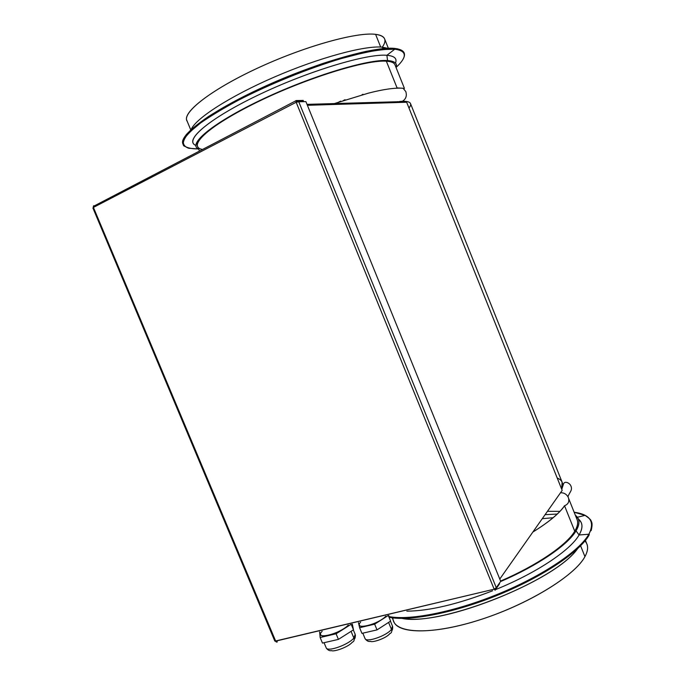<?xml version="1.0" encoding="UTF-8"?>
<svg xmlns="http://www.w3.org/2000/svg" width="685" height="685" viewBox="0 0 685 685"><rect width="100%" height="100%" fill="white"/><g stroke="black" fill="none" stroke-linecap="round" stroke-linejoin="round"><path stroke-width="1.03" d="M575.331 515.206C579.87 518.708 580.101 523.939 576.034 530.884C567.908 544.875 537.862 565.57 500.529 581.574C537.862 565.57 567.908 544.875 576.034 530.884C579.013 525.892 579.707 521.764 578.097 518.502L575.331 515.206M500.589 581.06C537.228 565.296 566.709 544.986 574.749 531.217C566.709 544.986 537.228 565.296 500.589 581.06M559.945 511.361L547.452 511.318L559.945 511.361M545.08 514.683L557.256 514.041M578.097 518.502L581.068 522.278C582.729 525.635 582.07 529.865 579.09 534.968L576.034 530.884L579.09 534.968C570.537 550.175 536.372 573.114 495.503 589.631C536.372 573.114 570.537 550.175 579.09 534.968C583.14 527.895 582.875 522.561 578.303 518.947M492.601 590.795C457.974 604.179 429.384 610.969 406.856 611.166C429.384 610.969 457.974 604.179 492.601 590.795M564.56 505.795L574.749 531.217L564.56 505.795M532.87 532.031C548.839 522.098 559.388 513.33 564.534 505.735L564.62 505.71C568.293 504.254 569.543 501.548 568.387 497.601C569.543 501.548 568.293 504.254 564.62 505.71C559.439 513.33 548.848 522.116 532.853 532.065M568.73 498.706L576.933 519.196C578.371 522.39 577.643 526.397 574.749 531.217M574.15 512.243L585.084 515.36C592.371 519.136 593.621 525.429 588.843 534.249L579.09 534.968L588.843 534.249C579.587 550.766 543.513 575.357 499.271 593.595C455.046 611.859 410.007 620.73 389.149 616.586C410.007 620.73 455.046 611.859 499.271 593.595C543.513 575.357 579.587 550.766 588.843 534.249L588.843 534.249C595.162 521.79 590.264 514.461 574.15 512.243M560.518 492.755C564.149 492.661 566.769 494.279 568.387 497.601C566.769 494.279 564.149 492.661 560.518 492.755M408.988 108.042C412.593 103.444 410.409 101.192 402.42 101.286L399.569 101.457L402.42 101.286L402.609 101.757L402.42 101.286C407.318 101.174 410.024 101.988 410.563 103.726L562.12 482.197L561.649 489.116C563.841 483.841 562.359 480.142 557.205 478.019M589.314 534.54L588.86 534.24L589.314 534.54M589.143 535.002L589.143 535.002C579.904 551.562 543.796 576.188 499.528 594.426C455.268 612.698 410.221 621.526 389.388 617.331C410.221 621.526 455.268 612.698 499.528 594.426C543.796 576.188 579.904 551.562 589.143 535.002M402.42 101.286C405.94 99.077 407.07 95.849 405.811 91.61L403.071 88.245L397.077 87.937L403.071 88.245L405.811 91.61C407.07 95.849 405.94 99.077 402.42 101.286M553.112 517.723L542.263 518.691M399.098 617.587C432.526 629.19 554.054 582.627 577.558 548.745C555.141 580.897 441.739 626.184 403.559 618.384M396.992 101.757L397.951 101.628L396.992 101.757M397.994 101.722L401.838 101.611L404.57 102.305L307.394 105.293L404.57 102.305L397.994 101.722M197.837 147.027L197.237 145.58C195.276 137.454 226.101 115.808 272.296 95.052C318.422 74.271 368.462 59.8 386.349 61.179L397.077 87.937L386.349 61.179C391.435 61.522 394.337 62.789 395.057 64.998L404.424 88.399M362.947 94.265L361.843 94.907L362.947 94.265M194.343 144.535C185.532 138.447 212.924 116.27 262.012 93.263C310.999 70.221 367.622 53.456 386.897 55.297L387.556 60.563C368.556 58.978 312.788 75.65 264.47 98.297C216.049 120.911 188.863 142.583 197.417 148.414L198.736 149.193C187.116 144.561 212.11 123.18 261.105 99.89C309.971 76.557 368.136 58.91 387.556 60.563C394.8 61.111 397.651 63.474 396.118 67.644L396.187 67.447C397.565 63.388 394.688 61.093 387.556 60.563L386.897 55.297C394.132 55.922 397.06 58.336 395.673 62.523M386.349 61.179C366.612 59.492 306.298 78.141 257.577 101.928C208.711 125.68 186.894 146.307 202.075 149.381M585.427 540.396L586.78 543.77C588.321 547.255 587.713 551.536 584.939 556.631L580.597 545.791L584.939 556.631C575.331 574.784 532.099 602.149 485.511 617.956C438.905 633.873 400.588 634.678 394.217 622.596L393.233 620.216M562.171 490.409L499.776 579.056L562.171 490.409L406.667 102.245L562.171 490.409M404.57 102.305L406.667 102.245L404.57 102.305M395.485 63.054L395.485 63.054C397.291 58.55 394.432 55.964 386.897 55.297L394.765 49.192C406.941 50.81 407.429 56.838 396.247 67.258C407.429 56.838 406.941 50.81 394.765 49.192L386.897 55.297C367.143 53.37 307.788 71.249 258.185 95.078C208.463 118.865 183.589 140.716 195.893 145.443L195.893 145.443M345.043 99.693L343.39 100.541L345.043 99.693M392.907 617.879C392.625 633.163 428.065 635.971 477.231 620.661C526.345 605.497 574.861 575.922 584.939 556.631C588.483 550.038 588.483 544.823 584.93 540.996M198.256 148.962L188.615 148.225C184.265 146.65 182.604 143.884 183.623 139.928C186.311 135.313 191.928 129.688 200.474 123.06C210.655 115.962 223.224 108.384 238.192 100.335C269.684 84.109 308.781 68.277 341.472 58.508C357.125 54.158 370.568 51.187 381.802 49.603L394.765 49.192L394.577 48.378L394.765 49.192C387.068 48.96 376.733 50.142 363.761 52.728L341.472 58.508C308.781 68.277 269.684 84.109 238.192 100.335C223.224 108.384 210.655 115.962 200.474 123.06L189.24 132.462C184.462 137.848 182.561 142.103 183.537 145.22C186.072 147.643 190.969 148.893 198.256 148.962M322.19 631.27C312.942 640.484 340.068 634.164 348.271 625.071C342.603 631.501 322.464 638.72 320.811 634.952L320.606 634.464M394.714 48.421L397.916 48.918M340.616 101.157L338.673 102.116L340.616 101.157M183.092 144.235C177.723 135.921 210.278 111.347 263.168 87.141C315.956 62.892 374.464 46.16 394.449 48.395L394.449 48.395M350.891 624.455L336.087 633.788L320.152 637.521L319.672 632.221L320.152 637.521L322.464 643.078L320.152 637.521L336.087 633.788L338.416 639.388L322.464 643.078L338.416 639.388L336.087 633.788L350.891 624.455M352.338 624.112L353.486 629.815L351.225 624.369L353.486 629.815L338.416 639.388L353.486 629.815L352.338 624.112M383.292 48.601L382.179 47.145L387.624 48.292L382.179 47.145L383.292 48.601M386.931 61.222L386.537 61.65M191.183 129.542C195.439 118.642 229.569 96.439 274.334 77.062C319.047 57.66 364.882 45.347 382.179 47.145C364.899 45.347 319.184 57.626 274.514 76.985C229.809 96.32 195.619 118.505 191.226 129.448M355.173 634.344L353.871 638.077L351.071 631.347L353.871 638.077C348.468 644.671 328.021 652.034 326.274 648.044L326.06 647.53L326.274 648.044C328.021 652.034 348.468 644.671 353.871 638.077L355.173 634.344L353.332 629.917M382.29 47.154C387.385 39.995 385.15 35.723 375.594 34.344C356.697 31.758 303.421 46.631 256.421 68.671C209.327 90.668 181.131 113.479 187.27 121.433L186.577 119.772C184.154 110.516 214.559 87.706 260.737 66.685C306.829 45.621 357.245 31.878 375.594 34.344L380.68 47.042L375.594 34.344C380.8 34.986 383.831 36.57 384.687 39.096L388.352 48.267M352.158 642.256L352.304 642.213C354.017 641.52 354.539 640.141 353.871 638.077C354.539 640.141 354.017 641.52 352.304 642.213C347.954 647.436 333.193 652.146 331.523 650.579C329.699 651.092 327.952 650.245 326.274 648.044L324.048 642.71M405.674 101.928L403.593 101.996L405.674 101.928M275.25 641.228L494.159 589.194L296.168 102.262L296.023 100.575L296.434 101.568L296.023 100.575L303.181 100.421L303.575 101.397L296.434 101.568L296.571 102.125L296.434 101.568L303.575 101.397L303.053 101.671L303.575 101.397L303.181 100.421L296.023 100.575L296.168 102.262L298.771 101.774L496.274 587.67L494.159 589.194L495.101 590.205L494.519 589.04L495.067 588.757L495.101 590.205L499.536 583.843L499.322 583.303L499.536 583.843L495.101 590.205L494.159 589.194L495.794 588.244M277.331 641.922L275.61 641.22L93.417 207.418L92.912 208.017L93.417 207.418L275.884 641.622M276.226 641.948L276.663 642.119M495.949 588.107L496.274 587.67L298.771 101.774L296.168 102.262L93.417 207.418L296.168 102.262L494.159 589.194L274.933 641.151M93.383 208.197L274.942 640.466M93.306 206.921L93.699 205.671M295.757 100.849L93.314 206.408M496.274 587.67L500.701 581.334L496.274 587.67M298.771 101.774L305.895 101.603L500.701 581.334L305.895 101.603L298.771 101.774M391.469 629.421C392.145 631.519 391.597 632.923 389.825 633.651C391.597 632.923 392.145 631.519 391.469 629.421L392.479 626.116L391.469 629.421L388.583 622.425L391.469 629.421C386.7 635.697 366.758 642.71 365.105 638.728C366.758 642.71 386.7 635.697 391.469 629.421M364.917 638.274L365.105 638.728L364.917 638.274M389.654 633.693L389.825 633.651C386.075 638.446 372.229 642.83 370.465 641.357C368.658 641.879 366.869 641.006 365.105 638.728L362.802 633.18M390.621 621.115L388.326 615.558L390.621 621.115L377.015 629.883L390.621 621.115M361.945 633.377L377.015 629.883L374.652 624.181L388.001 615.644L374.652 624.181L377.015 629.883L361.945 633.377L359.599 627.717L374.652 624.181L359.599 627.717L361.945 633.377M388.737 615.464L388.977 616.055L388.737 615.464M358.563 622.965L359.599 627.717L358.563 622.965M360.627 622.143C352.518 630.705 378.651 624.609 385.801 616.166C380.749 622.28 361.132 629.147 359.565 625.379L359.385 624.951M591.164 530.627C593.073 522.381 591.326 522.261 591.403 521.353C590.376 520.42 592.756 520.771 585.084 515.36L577.352 517.261M567.976 496.753C569.389 492.018 573.405 490.16 570.374 484.937C568.867 483.053 567.146 482.189 565.202 482.334C563.327 483.113 563.892 483.045 561.76 489.381M334.811 103.444L368.376 93.16C383.257 89.298 394.825 87.663 403.071 88.245M199.386 150.777L197.237 145.58M307.017 104.368L401.838 101.611M394.217 622.596L392.231 617.793M319.535 631.895L320.811 634.952M189.385 148.397L183.734 145.845C182.047 143.122 182.895 139.38 186.269 134.62C191.166 129.337 198.581 123.291 208.514 116.501C219.799 109.386 232.96 102.005 248.004 94.376C272.133 82.697 296.896 72.456 322.284 63.654C338.381 58.413 352.972 54.32 366.055 51.366C377.957 49.14 387.522 48.164 394.757 48.447C403.876 49.526 406.607 53.182 402.934 59.415M190.755 129.876L186.577 119.772M354.162 639.208C354.916 638.882 355.327 637.504 355.395 635.081M274.805 641.04L92.912 208.017M391.76 630.568C392.359 630.448 392.668 629.181 392.685 626.758M390.459 621.218L392.479 626.116M358.435 622.656L359.565 625.379"/></g></svg>
